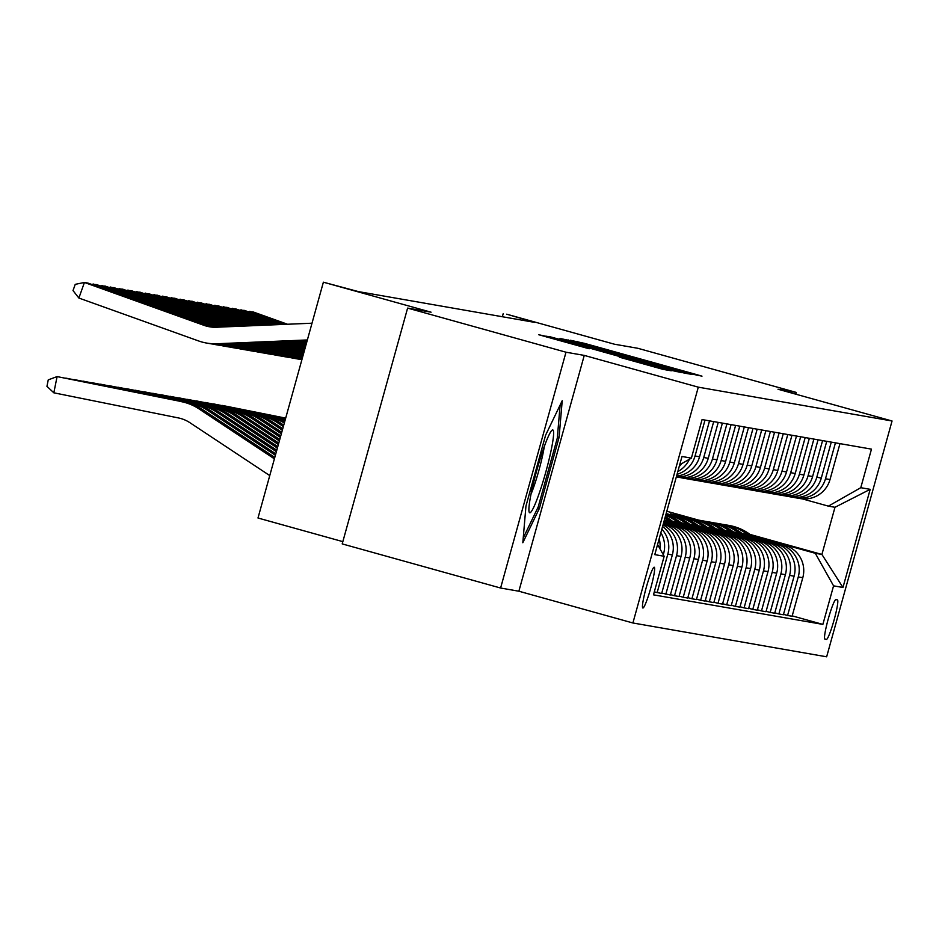 <?xml version="1.0" encoding="UTF-8"?>
<svg xmlns="http://www.w3.org/2000/svg" width="939" height="939" viewBox="0 0 939 939"><rect width="100%" height="100%" fill="white"/><g stroke="black" fill="none" stroke-linecap="round" stroke-linejoin="round"><path stroke-width="1.41" d="M689.907 373.605L701.996 376.163L696.468 374.555L584.528 343.369L570.337 340.258L689.907 373.605M642.886 608.014A21.163 2.254 105.6 0 0 650.739 588.119A21.163 2.254 105.6 0 0 654.225 567.226A21.163 2.254 105.6 0 0 654.201 567.226A21.163 2.254 105.6 0 0 646.349 587.121A21.163 2.254 105.6 0 0 642.863 608.014A21.163 2.254 105.6 0 0 642.886 608.014M619.329 357.172L663.18 369.391L671.268 370.799L553.764 338.005L538.763 334.742L589.176 348.78L553.364 338.204L571.933 343.158L660.528 368.006L619.329 357.172M795.779 394.18L796.272 392.42L637.886 348.299L614.399 344.202L506.696 314.201L534.901 322.417L358.534 291.63L323.38 282.193L257.99 518.011L342.841 541.639M565.994 352.207L500.604 588.025L518.868 591.218L584.258 355.4L565.994 352.207L407.608 308.098L431.083 312.194L323.38 282.193M584.258 355.4L698.299 387.161L892.05 420.989L826.649 656.807L632.898 622.98L698.299 387.161M796.272 392.42L778.008 389.227L892.05 420.989M677.512 371.245L684.414 373.1L692.513 374.508L686.937 372.889L574.997 341.714L559.996 338.451L677.512 371.245M681.855 372.654L666.89 369.391L549.385 336.596L612.064 353.545L562.52 339.343L681.855 372.654M500.604 588.025L342.207 543.904L407.608 308.098M837.412 599.88L835.874 599.61A20.505 2.183 105.6 0 0 828.268 618.895A20.505 2.183 105.6 0 0 824.9 639.119L826.449 639.4A20.505 2.183 105.6 0 0 834.055 620.116A20.505 2.183 105.6 0 0 837.435 599.88A20.505 2.183 105.6 0 0 837.412 599.88M750.05 534.432L821.907 554.444L834.982 507.283L828.374 506.133L860.781 487.693L871.474 449.135L702.079 419.569L691.386 458.126L679.695 464.77M860.781 487.693L870.183 489.336L842.964 587.485L833.562 585.842L815.298 553.294L751.47 535.512M792.199 615.867L822.869 624.4L833.562 585.842M822.869 624.4L653.474 594.833L664.166 556.275L654.776 554.632L681.996 456.483L691.386 458.126M518.868 591.218L632.898 622.98M503.222 313.591L502.353 316.736M666.807 511.25L698.757 520.147M692.113 518.985L674.906 514.631L688.451 518.398M815.298 553.294L821.907 554.444L842.964 587.485M670.458 594.61L674.519 595.737L685.212 557.179A26.456 26.304 -80.1 0 0 666.936 524.631L663.368 523.633M674.519 595.737L679.038 596.523L689.731 557.966A26.456 26.304 -80.1 0 0 671.467 525.417L663.497 523.199M679.155 596.124L683.216 597.251L693.909 558.693A26.456 26.304 -80.1 0 0 675.634 526.145L663.603 522.788M683.216 597.251L687.735 598.049L698.428 559.491A26.456 26.304 -80.1 0 0 680.153 526.932L663.72 522.354M687.853 597.638L691.914 598.777L702.607 560.219A26.456 26.304 -80.1 0 0 684.331 527.659L663.838 521.955M691.914 598.777L696.433 599.563L707.126 561.006A26.456 26.304 -80.1 0 0 688.85 528.457L663.955 521.521M696.55 599.164L700.611 600.291L711.304 561.733A26.456 26.304 -80.1 0 0 693.029 529.185L664.073 521.122M700.611 600.291L705.13 601.077L715.823 562.52A26.456 26.304 -80.1 0 0 697.548 529.972L664.19 520.676M705.236 600.678L709.309 601.805L720.002 563.247A26.456 26.304 -80.1 0 0 701.726 530.699L664.507 520.335M709.309 601.805L713.828 602.603L724.521 564.046A26.456 26.304 -80.1 0 0 706.245 531.486L664.425 519.842M713.933 602.192L717.995 603.331L728.687 564.773A26.456 26.304 -80.1 0 0 710.424 532.213L673.204 521.849M717.995 603.331L722.525 604.117L733.218 565.56A26.456 26.304 -80.1 0 0 714.943 533.012L672.254 521.122M722.631 603.718L726.692 604.845L737.385 566.287A26.456 26.304 -80.1 0 0 719.121 533.739L681.902 523.375M726.692 604.845L731.223 605.632L741.916 567.074A26.456 26.304 -80.1 0 0 723.64 534.526L680.951 522.636M731.328 605.232L735.39 606.371L746.082 567.802A26.456 26.304 -80.1 0 0 727.807 535.253L690.588 524.889M735.39 606.371L739.909 607.157L750.601 568.6A26.456 26.304 -80.1 0 0 732.338 536.04L689.649 524.15M740.026 606.747L744.087 607.885L754.78 569.327A26.456 26.304 -80.1 0 0 736.505 536.768L699.285 526.403M744.087 607.885L748.606 608.672L759.299 570.114A26.456 26.304 -80.1 0 0 741.035 537.566L698.334 525.676M748.723 608.272L752.785 609.399L763.477 570.842A26.456 26.304 -80.1 0 0 745.202 538.293L707.983 527.929M752.785 609.399L757.304 610.186L767.996 571.628A26.456 26.304 -80.1 0 0 749.733 539.08L707.032 527.19M757.421 609.787L761.482 610.925L772.175 572.367A26.456 26.304 -80.1 0 0 753.9 539.808L716.68 529.443M761.482 610.925L766.001 611.712L776.694 573.154A26.456 26.304 -80.1 0 0 758.419 540.594L715.729 528.704M766.118 611.312L770.18 612.439L780.872 573.882A26.456 26.304 -80.1 0 0 762.597 541.334L725.378 530.958M666.021 514.431L665.927 514.408A50.6 50.307 99.9 0 1 688.839 524.831M770.18 612.439L774.698 613.226L785.391 574.668A26.456 26.304 -80.1 0 0 767.116 542.12L724.427 530.23M671.056 515.358L666.056 513.962M774.816 612.827L778.877 613.953L789.57 575.396A26.456 26.304 -80.1 0 0 771.295 542.848L734.075 532.483M674.718 515.945L666.162 513.563M778.877 613.953L783.396 614.752L794.089 576.182A26.456 26.304 -80.1 0 0 775.814 543.634L733.124 531.744M679.754 516.884L670.27 514.243M783.502 614.341L787.575 615.479L798.267 576.922A26.456 26.304 -80.1 0 0 779.992 544.362L742.772 533.998M683.416 517.471L670.387 513.833M787.575 615.479L792.093 616.266L802.786 577.708A26.456 26.304 -80.1 0 0 784.511 545.16L741.822 533.258M802.188 498.844L828.374 506.133M661.76 593.084L670.34 595.009L681.033 556.451A26.456 26.304 -80.1 0 0 663.263 524.044M654.283 591.91L661.643 593.495L672.347 554.937A26.456 26.304 -80.1 0 0 662.57 526.521M793.514 497.318A26.456 26.304 -80.1 0 0 795.591 497.776L800.11 498.562A26.456 26.304 -80.1 0 0 830.006 479.559L839.959 443.642M795.591 497.776A26.456 26.304 -80.1 0 0 825.487 478.773L835.44 442.844M784.816 495.804A26.456 26.304 -80.1 0 0 786.894 496.25L791.413 497.048A26.456 26.304 -80.1 0 0 821.308 478.045L831.273 442.116M786.894 496.25A26.456 26.304 -80.1 0 0 816.789 477.247L826.743 441.33M776.119 494.29A26.456 26.304 -80.1 0 0 778.196 494.736L782.715 495.522A26.456 26.304 -80.1 0 0 812.611 476.519L822.576 440.602M778.196 494.736A26.456 26.304 -80.1 0 0 808.092 475.733L818.045 439.816M767.433 492.764A26.456 26.304 -80.1 0 0 769.499 493.221L774.018 494.008A26.456 26.304 -80.1 0 0 803.913 475.005L813.878 439.088M769.499 493.221A26.456 26.304 -80.1 0 0 799.394 474.218L809.359 438.29M758.735 491.25A26.456 26.304 -80.1 0 0 760.801 491.696L765.32 492.494A26.456 26.304 -80.1 0 0 795.216 473.479L805.181 437.562M760.801 491.696A26.456 26.304 -80.1 0 0 790.697 472.693L800.662 436.776M750.038 489.735A26.456 26.304 -80.1 0 0 752.104 490.181L756.634 490.968A26.456 26.304 -80.1 0 0 786.518 471.965L796.483 436.048M752.104 490.181A26.456 26.304 -80.1 0 0 781.999 471.178L791.964 435.262M741.341 488.21A26.456 26.304 -80.1 0 0 743.406 488.667L747.937 489.454A26.456 26.304 -80.1 0 0 777.821 470.451L787.786 434.522M743.406 488.667A26.456 26.304 -80.1 0 0 773.302 469.653L783.267 433.736M732.643 486.695A26.456 26.304 -80.1 0 0 734.721 487.141L739.239 487.928A26.456 26.304 -80.1 0 0 769.135 468.925L779.088 433.008M734.721 487.141A26.456 26.304 -80.1 0 0 764.604 468.138L774.569 432.222M723.946 485.181A26.456 26.304 -80.1 0 0 726.023 485.627L730.542 486.414A26.456 26.304 -80.1 0 0 760.437 467.411L770.391 431.494M726.023 485.627A26.456 26.304 -80.1 0 0 755.907 466.624L765.872 430.696M715.248 483.655A26.456 26.304 -80.1 0 0 717.326 484.113L721.845 484.9A26.456 26.304 -80.1 0 0 751.74 465.897L761.705 429.968M717.326 484.113A26.456 26.304 -80.1 0 0 747.221 465.098L757.174 429.182M706.551 482.141A26.456 26.304 -80.1 0 0 708.628 482.587L713.147 483.374A26.456 26.304 -80.1 0 0 743.042 464.371L753.008 428.454M708.628 482.587A26.456 26.304 -80.1 0 0 738.524 463.584L748.477 427.668M697.853 480.627A26.456 26.304 -80.1 0 0 699.931 481.073L704.45 481.86A26.456 26.304 -80.1 0 0 734.345 462.857L744.31 426.94M699.931 481.073A26.456 26.304 -80.1 0 0 729.826 462.07L739.779 426.142M689.167 479.101A26.456 26.304 -80.1 0 0 691.233 479.547L695.752 480.345A26.456 26.304 -80.1 0 0 725.647 461.342L735.613 425.414M691.233 479.547A26.456 26.304 -80.1 0 0 721.129 460.544L731.094 424.628M680.47 477.587A26.456 26.304 -80.1 0 0 682.536 478.033L687.066 478.82A26.456 26.304 -80.1 0 0 716.95 459.817L726.915 423.9M682.536 478.033A26.456 26.304 -80.1 0 0 712.431 459.03L722.396 423.113M676.315 476.953L678.369 477.305A26.456 26.304 -80.1 0 0 708.252 458.302L718.218 422.386M676.35 476.824A26.456 26.304 -80.1 0 0 703.734 457.516L713.699 421.588M676.561 476.061A26.456 26.304 -80.1 0 0 699.555 456.788L709.52 420.86M665.821 594.223L676.514 555.665A26.456 26.304 -80.1 0 0 663.004 524.948M677.042 474.324A26.456 26.304 -80.1 0 0 695.036 455.99L705.001 420.073M677.805 471.578A26.456 26.304 -80.1 0 0 689.414 459.241M657.124 592.697L667.817 554.139A26.456 26.304 -80.1 0 0 661.842 529.138M663.286 554.703L663.65 553.411A26.456 26.304 -80.1 0 0 660.856 532.695M679.226 466.46A26.456 26.304 -80.1 0 0 681.808 463.573M659.906 548.669A26.456 26.304 -80.1 0 0 659.201 538.681M657.582 544.526L664.166 556.275M834.982 507.283L870.183 489.336M525.957 506.062L522.823 542.742L539.385 508.41L559.081 437.386L562.215 400.707L545.653 435.05L525.957 506.062M557.402 436.928L559.081 437.386M537.718 507.94L539.385 508.41M683.017 371.95L574.938 341.972L683.017 371.95L682.806 372.689M652.276 364.813L620.738 355.975L652.147 365.283M285.656 418.219L222.32 405.437L285.691 418.125M752.28 536.181A50.6 50.307 -80.1 0 0 728.957 525.417L727.643 525.183A50.6 50.307 -80.1 0 0 727.22 525.112M748.125 535.019A50.6 50.307 -80.1 0 0 722.866 524.42M750.707 535.735A50.6 50.307 -80.1 0 0 727.643 525.183M725.483 524.807L726.809 525.042A50.6 50.307 99.9 0 1 749.709 535.465M285.902 324.307L249.657 311.314L249.351 312.159M287.498 324.237L253.131 311.924L247.955 311.666M285.597 418.442L213.623 403.923L285.62 418.348M743.582 534.655A50.6 50.307 -80.1 0 0 720.26 523.903L718.945 523.669A50.6 50.307 -80.1 0 0 718.523 523.598M739.427 533.505A50.6 50.307 -80.1 0 0 714.168 522.906M742.01 534.221A50.6 50.307 -80.1 0 0 718.945 523.669M716.786 523.293L718.112 523.528A50.6 50.307 99.9 0 1 741.012 533.939M285.538 418.665L204.925 402.408L285.562 418.571M734.885 533.141A50.6 50.307 -80.1 0 0 711.574 522.377L710.248 522.154A50.6 50.307 -80.1 0 0 709.825 522.084M730.73 531.979A50.6 50.307 -80.1 0 0 705.471 521.391M733.312 532.706A50.6 50.307 -80.1 0 0 710.248 522.154M708.088 521.779L709.414 522.002A50.6 50.307 99.9 0 1 732.314 532.425M285.479 418.888L196.228 400.883L285.503 418.794M726.199 531.627A50.6 50.307 -80.1 0 0 702.877 520.863L701.55 520.629A50.6 50.307 -80.1 0 0 701.14 520.558M722.044 530.465A50.6 50.307 -80.1 0 0 696.773 519.866M724.615 531.181A50.6 50.307 -80.1 0 0 701.55 520.629M699.391 520.253L700.717 520.488A50.6 50.307 99.9 0 1 723.617 530.911M281.911 324.471L240.959 309.8L240.654 310.645M283.508 324.413L244.433 310.398L239.257 310.14M277.921 324.648L232.262 308.274L231.956 309.131M279.517 324.577L235.736 308.884L230.56 308.626M273.918 324.812L223.564 306.76L223.259 307.605M275.526 324.741L227.05 307.37L221.862 307.1M285.409 419.111L187.542 399.368L285.444 419.017M717.502 530.101A50.6 50.307 -80.1 0 0 694.179 519.349L692.853 519.114A50.6 50.307 -80.1 0 0 692.442 519.044M713.347 528.95A50.6 50.307 -80.1 0 0 688.076 518.351M715.917 529.666A50.6 50.307 -80.1 0 0 692.853 519.114M690.693 518.739L692.02 518.974A50.6 50.307 99.9 0 1 714.931 529.385M269.927 324.976L214.867 305.234L214.573 306.091M271.524 324.906L218.353 305.844L213.165 305.586M552.742 429.945A42.994 4.566 105.6 0 0 551.768 430.449A42.994 4.566 105.6 0 0 536.85 470.146A42.994 4.566 105.6 0 0 529.103 511.849A42.994 4.566 105.6 0 0 529.76 512.8A42.994 4.566 105.6 0 0 545.77 472.164A42.994 4.566 105.6 0 0 552.742 429.945M560.125 405.049L557.297 438.102L538.211 506.919L523.234 537.977M531.028 494.149A32.548 3.463 105.6 0 0 544.268 446.588M285.35 419.334L178.844 397.843L285.374 419.24M708.804 528.587A50.6 50.307 -80.1 0 0 685.482 517.823L684.155 517.6A50.6 50.307 -80.1 0 0 683.745 517.53M704.649 527.425A50.6 50.307 -80.1 0 0 679.378 516.837M707.231 528.152A50.6 50.307 -80.1 0 0 684.155 517.6M682.007 517.225L683.322 517.448A50.6 50.307 99.9 0 1 706.234 527.871M265.937 325.14L206.169 303.72L205.876 304.576M267.533 325.082L209.655 304.33L204.467 304.072M285.292 419.557L170.147 396.328L285.315 419.463M700.107 527.072A50.6 50.307 -80.1 0 0 676.784 516.309L675.458 516.074A50.6 50.307 -80.1 0 0 675.047 516.004M695.952 525.91A50.6 50.307 -80.1 0 0 670.681 515.311M698.534 526.626A50.6 50.307 -80.1 0 0 675.458 516.074M673.31 515.699L674.625 515.934A50.6 50.307 99.9 0 1 697.536 526.356M261.946 325.317L197.483 302.205L197.178 303.051M263.542 325.246L200.958 302.804L195.77 302.546M285.233 419.78L161.449 394.814L285.256 419.686M691.409 525.547A50.6 50.307 -80.1 0 0 668.087 514.795L666.772 514.56A50.6 50.307 -80.1 0 0 666.35 514.49M687.254 524.396A50.6 50.307 -80.1 0 0 665.927 514.431M689.836 525.112A50.6 50.307 -80.1 0 0 666.772 514.56M257.943 325.481L188.786 300.68L188.481 301.536M259.54 325.41L192.26 301.29L187.072 301.032M280.726 419.017L152.752 393.288L280.726 419.017A49.603 49.321 99.9 0 1 285.139 420.12M682.712 524.032A50.6 50.307 -80.1 0 0 665.81 514.83M678.557 522.87A50.6 50.307 -80.1 0 0 665.657 515.405M277.251 418.407A49.603 49.321 99.9 0 1 284.987 420.637M681.139 523.598A50.6 50.307 -80.1 0 0 665.763 515.018M665.716 515.159A50.6 50.307 99.9 0 1 680.141 523.316M253.953 325.645L180.088 299.165L179.783 300.022M299.635 359.226A49.603 49.321 -80.1 0 0 301.889 359.696M255.549 325.587L183.563 299.776L178.387 299.518M272.04 417.491L144.054 391.774L272.04 417.491A49.603 49.321 99.9 0 1 284.646 421.893M674.014 522.518A50.6 50.307 -80.1 0 0 665.293 516.708M669.859 521.356A50.6 50.307 -80.1 0 0 664.965 517.905M268.554 416.893A49.603 49.321 99.9 0 1 284.317 423.043M672.441 522.072A50.6 50.307 -80.1 0 0 665.176 517.131M665.094 517.412A50.6 50.307 99.9 0 1 671.444 521.802M249.962 325.821L171.391 297.651L171.086 298.496M290.937 357.712A49.603 49.321 -80.1 0 0 302.088 358.968M293.531 358.24L297.017 358.851A49.603 49.321 -80.1 0 0 301.959 359.449M251.558 325.751L174.865 298.25L169.689 297.992M263.343 415.977L135.357 390.26L263.343 415.977A49.603 49.321 99.9 0 1 280.738 423.172L283.731 425.156M665.317 520.992A50.6 50.307 -80.1 0 0 664.331 520.194M259.857 415.367A49.603 49.321 99.9 0 1 277.263 422.562L283.343 426.588M245.971 325.986L162.693 296.125L162.388 296.982M282.24 356.198A49.603 49.321 -80.1 0 0 295.327 357.407L302.604 357.102M284.834 356.714L288.32 357.325A49.603 49.321 -80.1 0 0 298.813 358.017L302.393 357.865M247.567 325.915L166.168 296.736L160.992 296.478M254.645 414.463L126.659 388.734L254.645 414.463A49.603 49.321 99.9 0 1 272.04 421.658L282.745 428.736M251.159 413.853A49.603 49.321 99.9 0 1 268.566 421.048L282.346 430.179M241.969 326.15L153.996 294.611L153.691 295.456M273.542 354.672A49.603 49.321 -80.1 0 0 286.63 355.893L303.133 355.2M276.136 355.2L279.622 355.811A49.603 49.321 -80.1 0 0 290.116 356.491L302.921 355.963M243.565 326.079L157.482 295.222L152.294 294.963M245.948 412.937L117.962 387.22L245.948 412.937A49.603 49.321 99.9 0 1 263.343 420.132L281.747 432.327M242.473 412.327A49.603 49.321 99.9 0 1 259.868 419.533L281.348 433.759M237.978 326.314L145.299 293.097L144.993 293.942M264.845 353.158A49.603 49.321 -80.1 0 0 277.944 354.367L303.661 353.287M267.451 353.686L270.925 354.296A49.603 49.321 -80.1 0 0 281.418 354.977L303.45 354.05M239.574 326.256L148.785 293.696L143.597 293.438M237.25 411.423L109.276 385.706L237.25 411.423A49.603 49.321 99.9 0 1 254.657 418.618L280.749 435.907M233.776 410.812A49.603 49.321 99.9 0 1 251.171 418.008L280.362 437.339M233.987 326.49L136.601 291.571L136.308 292.428M256.147 351.644A49.603 49.321 -80.1 0 0 269.247 352.853L304.189 351.386M258.753 352.16L262.227 352.771A49.603 49.321 -80.1 0 0 272.721 353.463L303.978 352.148M235.583 326.42L140.087 292.182L134.899 291.923M228.553 409.897L100.579 384.18L228.553 409.897A49.603 49.321 99.9 0 1 245.959 417.104L279.763 439.487M225.078 409.298A49.603 49.321 99.9 0 1 242.473 416.493L279.364 440.919M229.996 326.655L127.904 290.057L127.61 290.902M247.462 350.118A49.603 49.321 -80.1 0 0 260.549 351.339L304.729 349.484M250.056 350.646L253.53 351.256A49.603 49.321 -80.1 0 0 264.023 351.937L304.518 350.247M231.593 326.584L131.39 290.667L126.202 290.409M219.855 408.383L91.881 382.666L219.855 408.383A49.603 49.321 99.9 0 1 237.262 415.578L278.766 443.079M216.381 407.772A49.603 49.321 99.9 0 1 233.776 414.968L278.367 444.511M225.994 326.819L119.218 288.543L118.913 289.388M238.764 348.604A49.603 49.321 -80.1 0 0 251.852 349.813L305.257 347.571M241.358 349.132L244.833 349.731A49.603 49.321 -80.1 0 0 255.326 350.423L305.046 348.334M227.59 326.76L122.692 289.142L117.504 288.883M211.158 406.869L83.184 381.152L211.158 406.869A49.603 49.321 99.9 0 1 228.564 414.064L277.768 446.659M207.683 406.258A49.603 49.321 99.9 0 1 225.09 413.453L277.381 448.091M222.003 326.995L110.52 287.017L110.215 287.874M230.067 347.09A49.603 49.321 -80.1 0 0 243.154 348.299L305.785 345.669M232.661 347.606L236.135 348.216A49.603 49.321 -80.1 0 0 246.628 348.909L305.574 346.432M223.599 326.925L113.995 287.627L108.807 287.369M202.46 405.343L74.486 379.626L202.46 405.343A49.603 49.321 99.9 0 1 219.867 412.55L276.782 450.239M198.986 404.744A49.603 49.321 99.9 0 1 216.393 411.939L276.383 451.671M218.012 327.159L101.823 285.503L101.518 286.348M221.369 345.564A49.603 49.321 -80.1 0 0 234.457 346.784L306.314 343.768M223.963 346.092L227.438 346.702A49.603 49.321 -80.1 0 0 237.931 347.383L306.102 344.531M219.609 327.089L105.297 286.113L100.121 285.855M193.774 403.829L65.789 378.112L193.774 403.829A49.603 49.321 99.9 0 1 211.169 411.024L275.784 453.83M190.288 403.218A49.603 49.321 99.9 0 1 207.695 410.413L275.385 455.262M213.81 327.23A33.076 32.877 99.9 0 1 212.695 326.854L93.125 283.977L92.82 284.834M212.672 344.05A49.603 49.321 -80.1 0 0 225.759 345.259L306.842 341.855M215.266 344.578L218.752 345.176A49.603 49.321 -80.1 0 0 229.245 345.869L306.63 342.618M215.583 327.253L96.6 284.587L91.423 284.329M185.077 402.315L57.091 376.586L185.077 402.315A49.603 49.321 99.9 0 1 202.472 409.51L274.787 457.41M181.591 401.704A49.603 49.321 99.9 0 1 198.998 408.899L274.399 458.842M57.091 376.586L53.828 392.807L46.95 386.34L48.253 379.861L57.091 376.586M269.751 475.58L189.936 422.714A33.076 32.877 -80.1 0 0 178.328 417.914L53.828 392.807M312.006 323.216L216.416 327.23A33.076 32.877 99.9 0 1 204.009 325.34L84.428 282.463L78.876 298.039L198.458 340.904A49.603 49.321 -80.1 0 0 217.062 343.744L307.37 339.953M206.568 343.052L210.054 343.662A49.603 49.321 -80.1 0 0 220.548 344.355L307.159 340.716M211.158 327.018A33.076 32.877 99.9 0 1 207.484 325.939L87.902 283.073L84.428 282.463L75.237 284.341L73.019 290.574L78.876 298.039M666.936 524.631L671.467 525.417M675.634 526.145L680.153 526.932M684.331 527.659L688.85 528.457M693.029 529.185L697.548 529.972M701.726 530.699L706.245 531.486M710.424 532.213L714.943 533.012M719.121 533.739L723.64 534.526M727.807 535.253L732.338 536.04M736.505 536.768L741.035 537.566M745.202 538.293L749.733 539.08M753.9 539.808L758.419 540.594M762.597 541.334L767.116 542.12M771.295 542.848L775.814 543.634M779.992 544.362L784.511 545.16M825.487 478.773L830.006 479.559M798.267 576.922L802.786 577.708M789.57 575.396L794.089 576.182M816.789 477.247L821.308 478.045M780.872 573.882L785.391 574.668M808.092 475.733L812.611 476.519M772.175 572.367L776.694 573.154M799.394 474.218L803.913 475.005M763.477 570.842L767.996 571.628M790.697 472.693L795.216 473.479M754.78 569.327L759.299 570.114M781.999 471.178L786.518 471.965M746.082 567.802L750.601 568.6M773.302 469.653L777.821 470.451M737.385 566.287L741.916 567.074M764.604 468.138L769.135 468.925M728.687 564.773L733.218 565.56M755.907 466.624L760.437 467.411M720.002 563.247L724.521 564.046M747.221 465.098L751.74 465.897M711.304 561.733L715.823 562.52M738.524 463.584L743.042 464.371M702.607 560.219L707.126 561.006M729.826 462.07L734.345 462.857M693.909 558.693L698.428 559.491M721.129 460.544L725.647 461.342M685.212 557.179L689.731 557.966M712.431 459.03L716.95 459.817M676.514 555.665L681.033 556.451M703.734 457.516L708.252 458.302M667.817 554.139L672.347 554.937M695.036 455.99L699.555 456.788M662.441 553.2L663.65 553.411M824.677 638.907L826.449 639.4M577.415 342.254L577.626 341.526M696.292 375.166L696.468 374.555M567.86 340.704L568.095 339.859M574.75 342.618L574.997 341.714M686.761 373.511L686.937 372.889M681.843 372.431L682.019 371.774M614.399 353.956L614.188 354.707L614.352 353.944M676.15 371.656L676.315 371.034M546.627 336.995L546.862 336.15M665.528 369.802L665.704 369.18M280.738 423.172L277.263 422.562M295.327 357.407L298.813 358.017M272.04 421.658L268.566 421.048M286.63 355.893L290.116 356.491M263.343 420.132L259.868 419.533M277.944 354.367L281.418 354.977M254.657 418.618L251.171 418.008M269.247 352.853L272.721 353.463M245.959 417.104L242.473 416.493M260.549 351.339L264.023 351.937M237.262 415.578L233.776 414.968M251.852 349.813L255.326 350.423M228.564 414.064L225.09 413.453M243.154 348.299L246.628 348.909M219.867 412.55L216.393 411.939M234.457 346.784L237.931 347.383M211.169 411.024L207.695 410.413M212.695 326.854L214.996 327.253M225.759 345.259L229.245 345.869M202.472 409.51L198.998 408.899M204.009 325.34L207.484 325.939M217.062 343.744L220.548 344.355M682.829 372.701L683.04 371.95M574.762 342.629L574.938 341.972M670.657 370.424L670.833 369.778M660.352 368.651L660.528 368.006M553.188 338.826L553.364 338.204"/></g></svg>
